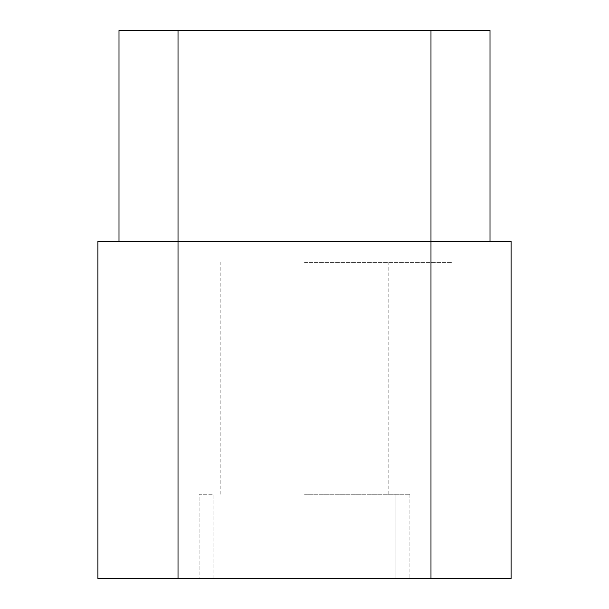 <?xml version="1.0" encoding="UTF-8"?>
<svg xmlns="http://www.w3.org/2000/svg" width="609" height="609" viewBox="0 0 609 609"><rect width="100%" height="100%" fill="white"/><g stroke="black" fill="none" stroke-linecap="round" stroke-linejoin="round"><path stroke-width="0.46" stroke-dasharray="3.04 2.28" d="M304.5 30.45L452.068 30.45L304.5 30.45M304.5 262.342L452.068 262.342L304.5 262.342M304.5 494.226L395.85 494.226L304.5 494.226M304.5 578.55L409.903 578.55L304.5 578.55M511.088 241.255L97.912 241.255L97.912 578.55L511.088 578.55M490.009 241.255L118.991 241.255L490.009 241.255L490.009 30.45L118.991 30.45M199.097 578.55L213.15 578.55L199.097 578.55L199.097 494.226L213.15 494.226L199.097 494.226L199.097 578.55M395.85 494.226L409.903 494.226L395.85 494.226L395.85 578.55L395.85 494.226M409.903 494.226L409.903 578.55L409.903 494.226M213.15 578.55L213.15 494.226L213.15 578.55M430.982 30.45L430.982 578.55M178.018 578.55L178.018 30.45M156.932 262.342L156.932 30.45M220.176 494.226L220.176 262.342M388.824 494.226L388.824 262.342M452.068 262.342L452.068 30.45"/><path stroke-width="0.91" d="M511.088 578.55L97.912 578.55L97.912 241.255L511.088 241.255L511.088 578.55L511.088 241.255M118.991 30.45L118.991 241.255L118.991 30.45L490.009 30.45L490.009 241.255M178.018 30.45L178.018 578.55M430.982 578.55L430.982 30.45"/></g></svg>
